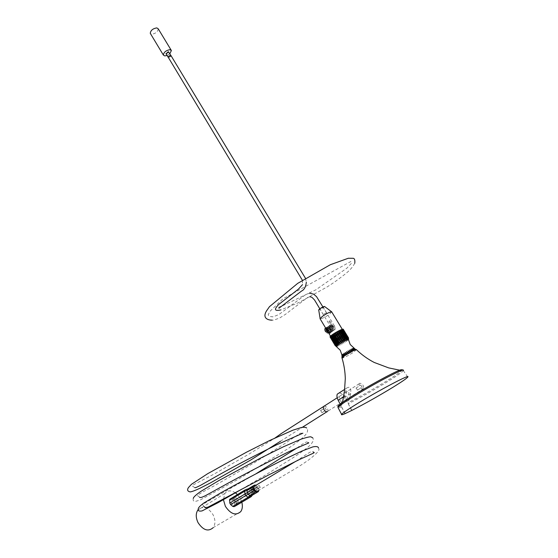 <?xml version="1.0" encoding="UTF-8"?>
<svg xmlns="http://www.w3.org/2000/svg" width="558" height="558" viewBox="0 0 558 558"><rect width="100%" height="100%" fill="white"/><g stroke="black" fill="none" stroke-linecap="round" stroke-linejoin="round"><path stroke-width="0.42" stroke-dasharray="2.79 2.09" d="M346.232 341.712L340.275 331.87L334.033 335.532L330.706 336.495L335.365 332.84L342.452 329.604L340.275 331.87L346.232 341.712L346.239 340.234L340.966 331.536L341.566 331.096L346.839 339.801L346.239 340.234M345.688 340.589L344.907 341.112L339.738 332.38L340.45 331.898M345.095 342.466L339.152 332.763L345.095 342.466L344.907 341.112M344.412 341.433L343.547 341.97L338.364 333.259L339.152 332.763M343.84 343.254L337.729 333.642L342.975 342.333L343.84 343.254L343.547 341.97M343.003 342.298L342.096 342.828L336.899 334.123L337.729 333.642M342.521 344.021L336.586 334.186L336.251 334.493L341.496 343.184L342.521 344.021L342.096 342.828M341.545 343.142L340.645 343.637L335.428 334.946L336.251 334.493M341.21 344.746L335.274 334.905L334.793 335.281L340.038 343.979L341.21 344.746L340.645 343.637L341.496 343.184M340.108 343.916L339.25 344.377L334.012 335.679L334.793 335.281M339.962 345.381L334.033 335.532L333.426 335.958L338.671 344.663L339.962 345.381L339.257 344.356M338.762 344.6L337.967 344.99L332.721 336.286L333.426 335.958M338.852 345.904L332.917 336.042L332.219 336.502L337.457 345.214L338.852 345.904L337.995 344.956M337.569 345.144L336.879 345.451L331.633 336.732L332.219 336.502M337.925 346.281L331.989 336.411L331.229 336.872L336.474 345.597L337.925 346.281L336.927 345.402M336.593 345.528L336.035 345.737L330.782 337.004L331.229 336.872M337.227 346.497L331.285 336.614L330.503 337.06L335.756 345.8L337.227 346.497L336.111 345.681M335.463 345.744L336.802 346.546L335.581 345.765M348.394 339.968L342.403 330.085L343.017 329.82L348.318 338.553L348.394 339.968L348.485 338.211L348.576 339.655L342.577 329.757L343.296 329.297M348.22 338.594L347.899 338.915L342.731 330.12L343.017 329.82M347.927 340.429L341.949 330.566L342.438 330.392L347.725 339.104L347.927 340.429L347.899 338.915M347.648 339.131L347.146 339.543L341.977 330.768L342.438 330.392M346.839 339.801L347.195 341.022L347.146 339.543M346.79 339.815L346.127 340.289M343.01 398.161L343.219 401.467C342.117 402.534 340.896 401.948 339.564 399.716L339.187 396.522C340.282 395.455 341.559 395.999 343.01 398.161M345.256 396.096C344.523 399.221 344.942 400.316 346.511 399.389L348.687 394.548C349.092 391.59 348.485 390.614 346.86 391.611L345.256 396.096M330.141 329.541C327.56 327.072 326.646 327.379 327.393 330.469C329.987 332.931 330.901 332.624 330.141 329.541M330.852 329.171C329.227 327.002 327.888 326.451 326.835 327.525L327.337 330.364C328.962 332.54 330.301 333.091 331.354 332.024L330.852 329.171M328.509 332.805C329.848 332.854 330.092 331.975 329.248 330.176C326.751 327.734 325.809 327.992 326.423 330.964M325.523 331.605C329.108 335.016 330.371 334.584 329.325 330.315C328.111 328.529 326.869 327.755 325.607 327.978M328.355 330.81C325.781 328.348 324.861 328.662 325.614 331.738C328.195 334.2 329.108 333.893 328.355 330.81M330.741 332.394L330.169 333.3C331.166 332.701 331.18 331.494 330.217 329.68C329.039 327.944 327.825 327.155 326.57 327.316L327.804 327.518L330.636 329.325L330.699 332.491L329.081 332.966L327.546 331.201M326.73 329.841L326.179 327.992L327.804 327.518M326.144 328.076L326.479 327.351L325.76 328.23M320.585 308.553L323.242 307.325L320.585 308.553M323.905 314.063L326.57 312.822L323.905 314.063M324.554 306.488L323.48 307.681C321.31 309.16 319.727 309.941 318.73 310.025M331.703 311.824L329.569 314.182C325.168 317.153 322.022 318.709 320.125 318.848M352.775 349.915L353.43 350.773L352.761 351.24L351.484 350.382L352.321 351.54L351.533 352.056L342.284 356.771M355.021 349.231L354.56 349.524L355.16 349.224L353.674 348.666L354.888 349.58L354.56 349.894L353.193 349.12L354.302 350.11L353.786 350.508L352.802 349.929M355.181 349.134L353.863 348.366L355.097 349.182M354.156 349.42C355.041 349.308 354.379 350.012 352.175 351.526C346.295 355.565 338.685 358.515 344.949 354.309L344.251 353.144M342.514 402.471L341.447 405.68L341.559 406.817L345.179 413.59M342.542 402.36L346.658 388.11C349.873 386.08 351.226 387.887 350.71 393.53L348.171 402.576L348.283 403.699L351.875 410.395M330.169 333.3L329.081 332.966M347.725 339.104L347.257 339.48M348.359 338.427L343.282 329.415L348.548 338.085M345.716 340.596L344.997 341.071M344.412 341.454L343.616 341.949M342.975 342.333L342.145 342.814M340.038 343.979L339.25 344.377M338.671 344.663L337.967 344.99M337.457 345.214L336.879 345.451M336.474 345.597L336.035 345.737M330.503 337.06L335.442 345.758M336.802 346.546L330.852 336.641L329.994 336.955M330.085 337.053L335.344 345.807M347.195 341.022L341.224 331.166L341.977 330.768M341.949 330.566L342.731 330.12M348.464 339.515L342.452 329.604L343.128 329.241M342.577 329.757L343.282 329.415M342.403 330.085L343.177 329.618M342.452 329.604L343.079 329.157M348.053 339.55L342.033 329.618L342.591 329.304M342.033 329.618L342.542 329.227M347.362 339.759L341.336 329.813L341.754 329.562M341.336 329.813L341.705 329.485M346.434 340.136L340.659 330.015M345.311 340.659L339.369 330.636M338.964 344.37L332.777 334.375M338.009 345.067L331.661 335.184M337.283 345.653L331.299 335.714L330.803 335.888M331.299 335.714L330.845 335.965M336.83 346.113L330.859 336.181L330.238 336.453M339.145 332.631L339.738 332.38M337.897 333.412L338.364 333.259M331.989 336.411L331.633 336.732M331.285 336.614L330.782 337.004M330.852 336.641L330.231 337.081M330.859 336.181L330.28 336.53M336.662 346.413L330.706 336.495L329.994 336.844M330.706 336.495L330.043 336.927M353.786 350.508L353.43 350.773M341.991 356.688L342.605 356.297L341.914 355.139M352.761 351.24L352.321 351.54M342.194 356.702L342.04 355.258L342.082 356.764M342.647 356.192L342.459 355.202L342.486 356.736M342.717 356.674L342.661 356.255M343.31 355.516L343.191 356.513M343.533 356.381L343.33 355.599M344.181 354.846L344.167 356.116M344.593 355.92L344.202 354.902M345.186 354.051L345.36 355.551M345.848 355.306L345.242 354.163M347.243 354.574L346.427 353.409L346.706 354.867M348.701 353.765L347.746 352.684L348.15 354.079M350.152 352.907L349.071 351.91L349.615 353.235M351.533 352.056L350.333 351.128L351.024 352.377M340.275 331.87L340.966 331.536M328.718 333.147L330.078 333.328M325.502 329.931L326.625 329.548L328.111 330.894L328.474 332.617L327.344 333L325.858 331.654L325.502 329.931L328.822 327.978L330.308 329.325L330.678 331.054L329.548 331.431L328.055 330.085L327.699 328.355M328.055 330.085L325.858 331.654M329.548 331.431L327.344 333M330.678 331.054L328.474 332.617M330.308 329.325L328.111 330.894M328.822 327.978L326.625 329.548M344.97 413.68L340.164 404.187M351.686 410.514L344.921 397.205C343.198 394.36 341.224 392.978 338.992 393.041M352.175 351.526L351.561 350.508M342.779 356.011L342.082 354.853M342.626 356.234L342.096 355.348M343.156 356.353L342.926 355.976M342.884 355.906L342.459 355.202M343.84 356.123L343.463 355.488M343.421 355.425L343.149 354.972M344.767 355.732L344.244 354.867M345.876 355.202L345.249 354.156M347.125 354.553L346.427 353.409M348.443 353.828L347.746 352.684M349.761 353.061L349.071 351.91M351.031 352.279L350.333 351.128M343.247 355.572L342.549 354.414M343.979 354.993L343.282 353.828M351.331 350.591L350.626 349.427M352.447 350.054L351.742 348.896M353.374 349.671L352.67 348.513M354.051 349.447L353.347 348.29M354.456 349.392L353.751 348.241M354.372 349.817L353.674 348.666M354.56 349.524L353.863 348.366M353.891 350.271L353.514 349.643M353.5 349.622L353.193 349.12M353.144 350.849L352.635 350.006M331.034 328.899C328.446 326.43 327.539 326.744 328.292 329.827C330.88 332.296 331.794 331.989 331.034 328.899M327.574 330.19L327.072 327.351C328.125 326.284 329.464 326.835 331.089 329.004L331.591 331.857C330.538 332.924 329.199 332.366 327.574 330.19M331.745 328.536C330.12 326.36 328.781 325.809 327.727 326.883L328.23 329.722C329.862 331.898 331.201 332.456 332.247 331.389L331.745 328.536M331.926 328.264C329.346 325.788 328.432 326.095 329.185 329.185C331.78 331.661 332.694 331.347 331.926 328.264M328.474 329.555L327.964 326.709C329.018 325.642 330.357 326.193 331.982 328.369L332.491 331.215C331.438 332.282 330.099 331.731 328.474 329.555M332.638 327.895C331.013 325.726 329.673 325.168 328.62 326.242L329.129 329.081C330.755 331.257 332.094 331.815 333.147 330.748L332.638 327.895M332.826 327.623C330.238 325.147 329.325 325.454 330.085 328.543C332.68 331.02 333.593 330.713 332.826 327.623M329.366 328.913L328.857 326.067C329.911 325 331.25 325.551 332.882 327.727L333.384 330.58C332.338 331.647 330.999 331.089 329.366 328.913M333.538 327.26C331.905 325.084 330.566 324.526 329.52 325.593L330.029 328.439C331.661 330.615 333 331.173 334.047 330.113L333.538 327.26M333.621 326.793C332.345 325.565 331.891 325.719 332.275 327.246C333.551 328.467 334.005 328.313 333.621 326.793M330.266 328.264L329.757 325.426C330.81 324.351 332.149 324.909 333.775 327.086L334.291 329.938C333.238 331.006 331.898 330.448 330.266 328.264M334.695 326.43L335.212 329.283C334.165 330.35 332.826 329.792 331.194 327.609L330.678 324.763C331.724 323.696 333.063 324.247 334.695 326.43M158.235 28.821C157.837 31.778 155.661 33.585 151.706 34.233L150.541 33.752M166.033 53.763L166.444 53.917L168.809 51.999M170.915 55.486L170.881 56.239L168.237 57.411L168.934 57.537L170.881 56.239L168.265 56.651L168.118 57.076M332.352 326.849L333.14 326.353L332.352 326.849M329.004 321.303L329.792 320.801L329.004 321.303M331.452 327.49L334.284 325.705L331.452 327.49M167.058 55.451L169.834 53.687M236.048 501.747L251.253 492.686L250.396 491.11L235.211 500.198L236.048 501.747L236.369 504.474L235.929 505.701M251.246 492.658L252.607 491.821L252.321 490.977L251.77 490.28L250.416 491.131M254.783 489.24C255.648 490.489 256.464 490.775 257.217 490.091L257.105 488.034C256.241 486.778 255.431 486.499 254.671 487.183L254.783 489.24M251.1 491.445C251.958 492.693 252.767 492.972 253.527 492.289L253.423 490.231C252.565 488.989 251.756 488.703 250.995 489.394L251.1 491.445M234.486 501.572L234.583 504.293C233.551 505.206 232.477 504.844 231.361 503.204L231.263 500.498C232.288 499.577 233.363 499.933 234.486 501.572M238.015 499.459L238.12 502.186C237.094 503.107 236.02 502.737 234.89 501.098L234.785 498.378C235.811 497.457 236.892 497.82 238.015 499.459M229.987 499.033L231.779 498.113L233.111 498.406L248.254 489.275L250.165 488.906L252.425 491.186L252.865 493.949L252.46 495.127M252.635 491.933L258.633 488.355L258.333 487.448L257.789 486.757L251.804 490.343M250.165 488.906L251.77 490.28M247.508 489.296L249.656 488.599L248.708 488.634M247.564 489.233L248.847 488.606M247.271 492.623L247.145 491.459M247.292 492.616L247.466 493.251M250.256 495.853L248.847 494.779M252.356 495.19L251.658 495.525M252.404 495.134L252.879 493.893L251.616 495.462L236.369 504.474M250.256 488.961L256.234 485.369L257.789 486.757M258.633 488.355L258.856 490.287M252.607 491.821L252.879 493.893M248.268 489.289L250.396 491.11M251.253 492.686L251.609 495.434M233.111 498.406L235.211 500.198M248.254 489.275L246.943 488.968M236.16 505.478L251.428 496.446L251.616 495.462M241.816 502.221L240.324 498.51L237.471 494.604M235.434 492.853C231.075 490.057 227.559 490.259 224.895 493.446L223.416 499.717M240.77 511.588L213.24 527.61C215.534 524.067 215.486 519.784 213.079 514.769C208.267 507.494 203.335 505.729 198.306 509.468M362.1 387.245L360.754 385.013L362.1 387.245M357.483 390.175L356.144 387.95L357.483 390.175M359.701 383.255L359.199 383.723C359.087 386.834 360.405 388.598 363.16 389.01L363.649 388.549C363.774 385.445 362.456 383.681 359.701 383.255M255.418 487.664L256.478 489.603L255.418 487.664M259.135 485.446L260.195 487.385L259.135 485.446M318.478 447.893L318.674 448.576C320.083 449.908 316.791 453.661 308.797 459.827C303.238 463.712 299.765 466.146 288.367 472.765L257.88 490.866L257.712 487.72L254.999 485.837M324.972 407.765L326.291 410.025L324.972 407.765M321.987 412.76L320.676 410.507L321.987 412.76M356.423 349.657L353.563 352.238C348.171 355.683 344.342 357.664 342.068 358.187M402.269 369.682C402.36 370.617 397.673 374.062 388.201 380.019C374.167 388.689 360.824 396.208 348.171 402.576M341.559 406.817L338.211 407.905M341.447 405.68L338.657 406.649M403.225 370.205L403.322 370.575C402.332 372.005 397.561 375.395 389.017 380.751C374.718 389.575 361.138 397.219 348.283 403.699M343.986 396.55L343.456 396.884M350.71 393.53L344.921 397.205M254.873 485.007L248.903 488.606M258.87 490.384L252.865 493.949M246.922 488.975L231.779 498.113M327.511 411.546L327.999 410.5L327.588 408.533L325.781 406.412L323.996 406.098M346.511 399.389L343.219 401.467M326.57 312.822L323.242 307.325M403.322 370.575L407.8 377.041M330.699 332.491L331.354 332.024M342.57 329.778L342.277 329.297M326.179 327.992L326.835 327.525M323.298 314.663L319.985 309.16M346.658 388.11L344.649 389.4M346.86 391.611L339.187 396.522M331.591 331.857L332.247 331.389M327.072 327.351L327.727 326.883M332.491 331.215L333.147 330.748M327.964 326.709L328.62 326.242M333.384 330.58L334.047 330.113M328.857 326.067L329.52 325.593M334.291 329.938L335.212 329.283M329.757 325.426L330.678 324.763M329.792 320.801L333.14 326.353M331.11 327.49L319.797 308.769M309.753 293.194L306.021 294.331L278.951 314.496C274.369 316.442 272.137 317.174 272.255 316.707C269.716 316.686 268.377 315.988 268.238 314.614L270.267 311.015L282.822 298.921L350.724 261.562L351.833 262.916L346.964 268.105L315.807 289.846L282.913 305.624L278.058 307.451L278.909 308.26M305.477 278.309L306.321 282.188M322.908 306.935L334.284 325.705M310.011 296.737L307.437 297.533L285.459 314.335L279.523 318.081L273.546 320.153L272.151 320.153M302.394 280.269L302.527 284.615M354.769 263.313C353.04 266.264 351.373 268.461 349.768 269.905C348.624 271.418 343.602 275.436 334.716 281.971L327.086 286.965L298.879 302.541L280.765 309.934M328.906 321.303L332.254 326.849M171.39 50.534L171.132 50.108M253.527 492.289L257.217 490.091M238.12 502.186L234.583 504.293M252.662 494.925L258.675 491.361M234.785 498.378L231.263 500.498M250.995 489.394L254.671 487.183M251.588 496.104L252.844 494.548M224.895 493.446L198.327 509.733M357.671 390L362.295 387.064M359.199 383.723L337.213 397.784M260.377 487.225L256.659 489.443M242.005 489.024L264.08 475.939L294.589 456.772C303.678 450.69 309.251 446.407 311.308 443.924C314.817 438.776 312.947 439.934 313.059 438.288L312.808 437.897M193.312 498.468C192.803 500.031 193.319 501.07 194.868 501.586L200.245 499.961L238.412 479.162L287.879 448.751L300.253 439.837C304.068 436.579 306.328 434.194 307.026 432.673C307.87 430.699 307.793 429.165 306.809 428.077L306.691 427.979M280.548 441.218L302.241 427.379M326.862 411.804L327.769 411.225M295.817 461.292C308.846 453.019 311.05 450.676 313.129 451.882M204.284 506.727L202.54 504.704L203.921 503.651L256.289 473.575M297.016 447.928C310.108 438.644 306.049 443.122 308.204 442.536M199.541 497.206L197.309 495.441L201.522 492.644L216.051 484.811L255.097 462.282L284.064 444.063L300.246 433.217L302.875 433.196M194.77 487.657L192.21 485.92C191.729 485.802 192.761 485.104 195.3 483.835L214.181 474.021L249.307 453.891L274.236 438.553M258.954 485.606L255.236 487.825M363.649 388.549L327.776 411.232M355.948 388.131L360.566 385.187M322.196 412.571L326.5 409.837M320.466 410.695L324.763 407.961"/><path stroke-width="0.84" d="M335.26 345.723L330.043 336.927M335.372 345.562L329.994 336.844L335.26 345.618L336.662 346.413L335.365 345.653M335.609 345.193L335.923 344.879L330.517 336.153L330.238 336.453L335.518 345.235L336.83 346.113L335.484 345.353M336.167 344.663L336.662 344.251L331.25 335.511L330.803 335.888L336.09 344.691L337.283 345.653L335.923 344.879M337.018 343.986L337.674 343.505L332.261 334.744L331.661 335.184L338.009 345.067L336.662 344.251M338.113 343.198L338.901 342.675L333.496 333.893L332.777 334.375L338.964 344.37L337.674 343.505M340.108 343.609L334.089 333.503L340.108 343.609L338.901 342.675M340.213 341.824L339.41 342.326L340.289 341.803L334.891 333L334.089 333.503M341.384 342.814L335.532 332.61L340.861 341.44L341.384 342.814L340.289 341.803M340.833 341.468L341.754 340.931L336.376 332.115L335.532 332.61M342.724 342.033L336.697 332.059L337.032 331.738L342.368 340.568L342.724 342.033L341.754 340.931M342.312 340.617L343.233 340.108L337.876 331.278L337.032 331.738M344.056 341.301L338.029 331.326L338.518 330.943L343.854 339.766L344.056 341.301L343.233 340.108M343.777 339.822L344.649 339.355L339.306 330.538L338.518 330.943M339.369 330.636L339.899 330.252L345.235 339.069L345.311 340.659L344.642 339.383L343.854 339.766M345.144 339.138L345.946 338.741L340.61 329.931L339.899 330.252M340.659 330.015L341.119 329.715L346.455 338.518L346.434 340.136L345.911 338.776M346.344 338.587L347.041 338.281L341.705 329.485L341.119 329.715M341.754 329.562L342.103 329.346L347.439 338.134L347.362 339.759L346.978 338.329M347.32 338.211L347.871 338.009L342.542 329.227L342.103 329.346M342.591 329.304L348.143 337.946L348.053 339.55L347.794 338.064M348.025 338.015L348.401 337.925L342.814 329.171M343.128 329.241L348.534 337.953L348.464 339.515L348.304 337.995M348.576 339.655L348.499 338.12M325.76 328.23L326.458 331.034M325.607 327.978C324.589 328.557 324.561 329.764 325.523 331.605M318.73 310.025L319.741 308.811C322.064 307.235 323.668 306.454 324.554 306.488L331.703 311.824M320.125 318.848L322.182 316.512C326.842 313.38 330.029 311.831 331.745 311.859M342.605 356.297L344.356 354.602L344.251 353.144L344.802 354.302L345.597 353.779L345.402 352.391L346.106 353.458L346.992 352.914L346.685 351.596L347.543 352.579L348.464 352.042L348.032 350.815L349.029 351.721L349.95 351.219L349.364 350.082L350.494 350.926L351.359 350.48L350.626 349.427L351.861 350.229L352.628 349.859L351.742 348.896L353.061 349.671L353.695 349.399L352.67 348.513L354.497 349.12L353.347 348.29L355.021 349.231M344.983 413.708L345.179 413.59C342.228 414.866 341.029 415.124 341.58 414.357C342.605 413.101 346.985 410.067 354.721 405.241C376.078 391.855 411.176 373.274 407.8 377.041C406.74 378.401 401.858 381.77 393.167 387.14C378.617 396.006 364.855 403.755 351.875 410.395L344.97 413.68M327.546 331.201L326.73 329.841M347.439 338.134L347.871 338.009M346.455 338.518L347.041 338.281M345.235 339.069L345.946 338.741M340.861 341.44L341.705 340.945M342.368 340.568L343.212 340.108M338.085 343.198L338.811 342.717M336.962 344L337.569 343.561M336.09 344.691L336.551 344.314M348.562 337.974L343.219 329.192M335.365 332.84L334.891 333M334.103 333.635L333.496 333.893M332.833 334.465L332.261 334.744M331.71 335.267L331.25 335.511M330.845 335.965L330.517 336.153L320.006 318.653M344.802 354.302L344.949 354.309C348.869 351.77 351.938 350.138 354.156 349.42M354.644 349.294L355.111 349.043M355 349.029L354.588 349.308M352.628 349.859L353.061 349.671M351.359 350.48L351.861 350.229M349.95 351.219L350.494 350.926M348.464 352.042L349.029 351.721M346.992 352.914L347.543 352.579M345.597 353.779L346.106 353.458M344.356 354.602L344.872 354.351M342.396 356.597L341.991 356.688L341.914 355.139L342.005 356.604M343.33 355.334L343.282 353.828L343.686 355.076M342.577 355.948L342.549 354.414L342.828 355.732M342.124 356.409L342.082 354.853L342.256 356.255M326.5 331.103L328.509 332.805M326.416 330.964L328.718 333.147M340.164 404.187L338.176 400.253C336.913 397.708 336.614 395.678 337.276 394.143L338.992 393.041M346.106 353.549L345.402 352.391M350.068 351.24L349.364 350.082M348.729 351.979L348.032 350.815M347.39 352.761L346.685 351.596M169.834 53.687L171.39 50.534L170.016 49.676C166.047 50.38 163.829 52.18 163.361 55.061L164.756 55.919L167.058 55.451M150.541 33.752L150.269 33.313C150.674 30.348 152.864 28.542 156.826 27.907L158.235 28.821L171.132 50.108M170.915 55.486L168.314 51.692L166.033 53.763M168.118 57.076L302.394 280.269M305.477 278.309L171.006 55.633L169.158 55.779L168.139 57.251L165.942 53.61M252.46 495.127L251.009 495.839L249.656 495.49L247.466 493.251L247.041 490.482L247.564 489.233L253.402 485.718M235.929 505.701L251.142 496.704L252.356 495.19L258.361 491.633L251.009 495.839M249.656 495.49L255.662 491.919L254.092 490.524L248.094 494.102M247.257 492.505L253.248 488.913L253.018 486.883L247.041 490.482M247.236 489.519L253.541 485.634L254.873 485.007L256.031 485.209M258.856 490.287L258.361 491.633M253.248 488.913L254.092 490.524M255.662 491.919L257.029 492.275M253.213 485.913L253.018 486.883M247.466 493.251L248.129 494.158L230.621 504.592L229.784 503.03L229.68 499.305L245.053 489.952L244.641 491.166L229.471 500.296M248.847 494.779L248.129 494.158M247.173 489.617L247.027 490.531L244.641 491.138M247.145 491.459L247.027 490.531M250.256 495.853L251.065 495.839L249.342 497.652L234.081 506.685L232.735 506.392L230.621 504.592M251.658 495.525L251.065 495.839M251.121 496.711L249.342 497.652M232.735 506.392L248.01 497.359L245.848 495.511L244.99 493.949L244.641 491.166M229.784 503.03L247.271 492.623M248.708 488.634L245.122 489.903L247.382 489.352M235.867 505.736L234.081 506.685M249.733 495.553L248.01 497.359L249.328 497.659M237.471 494.604L235.434 492.853M223.416 499.717L225.376 506.336C230.726 514.176 235.86 515.927 240.77 511.588C242.437 509.147 242.786 506.022 241.816 502.221M198.306 509.468L197.86 510.012C195.656 513.493 195.725 517.712 198.062 522.672C203.203 530.288 208.267 531.934 213.24 527.61M254.999 485.837L254.002 486.436L254.176 489.561C255.487 491.465 256.722 491.898 257.88 490.866M342.068 358.187L344.767 355.634C350.905 351.742 354.804 349.775 356.478 349.726C361.765 354.818 367.666 359.059 374.181 362.442L388.668 367.889L399.772 370.198L402.269 369.682M338.657 406.649C336.774 407.026 338.071 405.624 342.535 402.451L350.584 397.136C366.341 387.106 392.686 372.695 399.772 370.198C400.721 369.591 401.872 369.591 403.225 370.205M338.211 407.905L337.953 407.41C338.922 406.098 343.212 403.029 350.815 398.21C371.788 384.846 406.503 366.655 403.322 370.575M341.58 414.357L337.953 407.41C338.608 405.066 341.859 403.015 342.535 402.451L344.537 390.265L345.29 378.729C345.151 371.747 344.049 364.799 341.977 357.901C341.524 357.406 342.431 356.283 344.691 354.546C351.101 350.271 355.014 348.645 356.423 349.657M343.456 396.884L338.176 400.253M245.122 489.903L247.431 489.317M323.996 406.098L323.256 407.263L323.654 409.237L325.237 411.225L326.723 411.811L327.511 411.546M335.456 345.744L340.234 350.208L342.124 355.572M348.387 339.397L350.187 344.432M318.688 309.788L320.09 318.423M355.041 349.008L350.264 344.558M342.277 329.297L331.794 312.013M344.649 389.4L337.276 394.143M163.361 55.061L150.269 33.313M319.797 308.769L314.593 300.058L311.978 297.344L310.011 296.737M306.321 282.188C305.84 286.854 304.256 289.804 301.557 291.039L278.909 308.26M309.753 293.194L313.631 294.15L316.519 296.619L322.908 306.935M302.527 284.615L298.481 289.072L278.756 304.431C273.818 309.488 274.487 311.322 280.765 309.934M272.151 320.153C267.31 320.159 262.448 317.83 266.361 311.141L269.465 306.677L297.714 283.359L330.294 264.736L348.269 258.263L353.298 258.291C354.609 258.57 355.097 260.244 354.769 263.313M229.68 499.305L244.85 490.154M198.327 509.733L197.86 510.012M337.213 397.784L281.406 433.475L274.236 438.553M318.478 447.893C318.088 446.526 316.177 446.198 312.759 446.916L301.578 451.199L279.37 461.745C260.474 471.315 241.014 481.645 220.996 492.735L203.691 503.107C199.708 506.078 197.909 508.122 198.306 509.224C197.916 510.877 199.171 511.435 202.073 510.905L217.808 502.842L242.005 489.024M306.691 427.979C305.428 427.184 303.608 427.044 301.222 427.561L292.929 430.162L269.584 440.541L246.364 452.266L207.681 473.686L191.485 484.274L188.423 487.594C186.944 489.917 187.537 491.354 190.201 491.912C192.05 491.647 195.279 490.433 199.89 488.278L210.213 483.033L250.919 459.89L280.548 441.218M302.241 427.379L326.862 411.804M313.129 451.882L314.245 452.615L313.143 453.277L299.437 459.541L267.784 475.402L208.155 507.069C206.083 507.675 204.793 507.564 204.284 506.727M308.204 442.536C308.246 443.666 314.028 440.283 288.904 451.694C269.556 461.18 249.307 471.656 228.152 483.144L206.739 494.967C202.505 497.276 200.106 498.022 199.541 497.206M302.875 433.196L276.308 444.97C254.399 455.788 235.204 465.804 218.722 475.011L200.455 485.397C194.589 488.341 195.67 487.566 194.77 487.657M312.808 437.897L311.001 436.893C310.192 436.572 307.026 437.277 301.494 439.007L283.318 446.825L259.986 458.397L218.945 480.501L200.434 491.654C195.621 495.113 193.249 497.387 193.312 498.468M254.002 486.436L295.817 461.292M256.289 473.575L297.016 447.928"/></g></svg>
